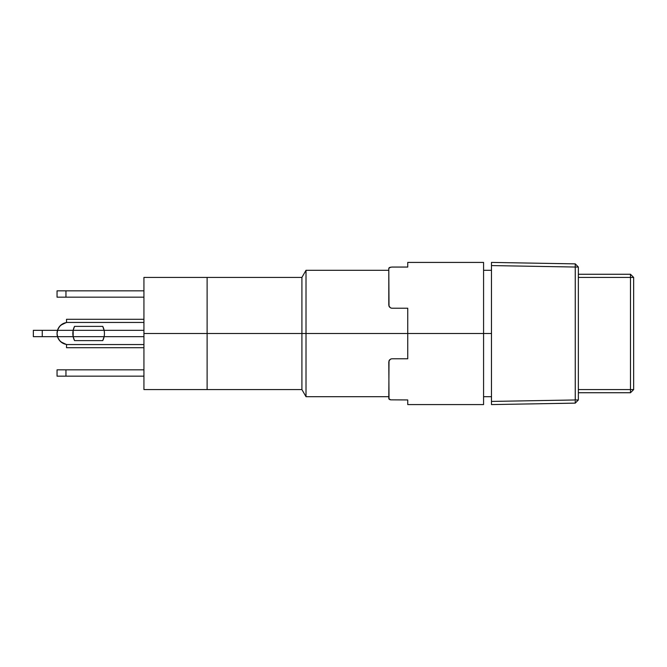 <?xml version="1.0" encoding="UTF-8"?>
<svg xmlns="http://www.w3.org/2000/svg" width="667" height="667" viewBox="0 0 667 667"><rect width="100%" height="100%" fill="white"/><g stroke="black" fill="none" stroke-linecap="round" stroke-linejoin="round"><path stroke-width="1" d="M388.794 270.31L306.011 270.31L306.011 333.5L306.011 270.31L301.909 277.422L301.909 333.5L301.909 277.422L207.12 277.422L207.12 333.5L143.93 333.5L143.93 277.422L207.12 277.422L207.12 333.5L207.12 277.422L207.12 333.5L407.745 333.5L306.011 333.5L306.011 396.69L306.011 333.5L301.909 333.5L301.909 389.578L301.909 333.5L207.12 333.5L207.12 389.578L207.12 333.5L207.12 389.578L301.909 389.578L306.011 396.69L388.794 396.69M491.471 333.5L483.575 333.5L491.471 333.5M630.49 274.262L630.49 277.422L633.65 277.422L630.49 274.262L633.65 277.422L633.65 389.578L630.49 389.578L630.49 392.738L633.65 389.578L633.65 277.422L578.356 277.422L630.49 277.422L630.49 389.578L633.65 389.578L630.49 392.738L578.356 392.738L630.49 392.738L630.49 389.578L578.356 389.578L630.49 389.578L630.49 274.262L578.356 274.262L630.49 274.262M575.254 399.967L575.254 403.126L578.356 399.967L575.254 399.967L575.254 267.033L578.356 267.033L578.356 399.967L575.254 399.967L575.254 403.126L578.356 399.967L578.356 267.033L575.254 263.874L575.254 267.033L578.356 267.033L575.254 263.874L575.254 267.033L491.471 265.574L491.471 262.414L575.254 263.874L491.471 262.414L491.471 401.426L575.254 399.967L575.254 267.033L491.471 265.574L491.471 401.426L575.254 399.967M575.254 403.126L491.471 404.586L491.471 401.426L491.471 404.586L575.254 403.126M57.045 297.165L57.045 290.845L57.045 297.165L65.958 297.165L65.958 290.845L143.93 290.845L57.045 290.845L65.958 290.845L65.958 297.165L57.045 297.165M143.93 277.422L143.93 389.578L143.93 333.5L207.12 333.5L207.12 389.578L143.93 389.578M57.746 329.64L57.045 333.5L57.746 337.36L59.747 340.737L62.798 343.205L66.525 344.556L143.93 344.556L66.525 344.556L60.88 341.871L58.821 339.503L57.504 336.66L73.162 336.66A15.8 15.8 0 0 1 74.537 326.388A15.8 15.8 0 0 0 74.537 340.612A15.8 15.8 0 0 1 73.162 336.66A15.8 15.8 0 0 0 74.537 340.612L102.751 340.612A15.8 15.8 0 0 0 104.119 336.66L143.93 336.66L104.119 336.66A15.8 15.8 0 0 0 104.436 333.5A15.8 15.8 0 0 1 102.751 340.612A15.8 15.8 0 0 0 104.119 330.34L143.93 330.34L104.119 330.34A15.8 15.8 0 0 0 102.751 326.388L74.537 326.388A15.8 15.8 0 0 0 73.162 330.34L73.162 336.66L57.504 336.66L57.045 333.5L57.504 330.34L73.162 330.34L57.504 330.34L58.821 327.497L60.88 325.129L66.525 322.444L143.93 322.444L66.525 322.444L62.798 323.795L59.747 326.263L57.746 329.64A11.056 11.056 0 0 1 62.798 323.795M57.045 376.155L57.045 369.835L57.045 376.155L65.958 376.155L65.958 369.835L143.93 369.835L57.045 369.835L65.958 369.835L65.958 376.155L57.045 376.155M66.525 344.447A11.056 11.056 0 0 1 57.504 336.66L33.35 336.66L33.35 330.34L33.35 336.66L42.263 336.66L42.263 330.34L57.504 330.34A11.056 11.056 0 0 1 66.525 322.553M62.123 324.195L63.107 323.637M63.107 343.363L62.123 342.805M73.162 330.34L104.119 330.34L73.162 330.34L74.537 326.388L102.751 326.388A15.8 15.8 0 0 1 104.436 333.5L104.436 333.508M74.537 340.612L73.162 336.66L104.119 336.66A15.8 15.8 0 0 1 102.751 340.612L74.537 340.612A15.8 15.8 0 0 1 73.162 336.66L104.119 336.66L102.751 340.612M63.515 323.437A11.056 11.056 0 0 0 57.504 330.34L33.35 330.34L42.263 330.34L42.263 336.66L57.504 336.66A11.056 11.056 0 0 0 63.515 343.563M143.93 376.155L65.958 376.155L143.93 376.155M66.525 319.285L66.525 322.444L66.525 319.285L143.93 319.285M57.637 337.06L57.504 336.66A11.056 11.056 0 0 1 57.504 330.34M66.525 344.556L66.525 347.715L66.525 344.556M102.751 326.388A15.8 15.8 0 0 1 104.119 330.34L102.751 326.388M57.746 337.36L59.747 340.737L62.798 343.205M104.119 336.66L104.01 337.152M143.93 297.165L65.958 297.165L143.93 297.165M391.929 267.058L407.745 267.058L407.745 262.414L407.745 267.058L391.954 267.058L389.67 267.434L388.794 268.351L389.011 306.228L390.695 307.962L391.954 308.221L407.745 308.221L407.745 358.779L391.954 358.779L390.695 359.038L389.011 360.772L388.794 398.649L390.695 399.841L389.67 399.566M389.011 306.22L389.67 307.254L388.794 305.178M407.745 404.586L407.745 399.942L390.695 399.841L407.745 399.942L407.745 404.586L483.575 404.586L483.575 333.5L407.745 333.5L483.575 333.5L483.575 262.414L483.575 404.586M388.794 305.061L388.794 268.351L390.695 267.159M389.011 399.149L388.794 361.939L389.67 359.746L389.011 360.78M391.929 358.779L407.745 358.779L407.745 308.221L391.929 308.221M388.794 268.351L389.011 267.851M483.575 396.69L491.471 396.69M483.575 270.31L491.471 270.31M143.93 347.715L66.525 347.715M407.745 262.414L483.575 262.414"/></g></svg>
